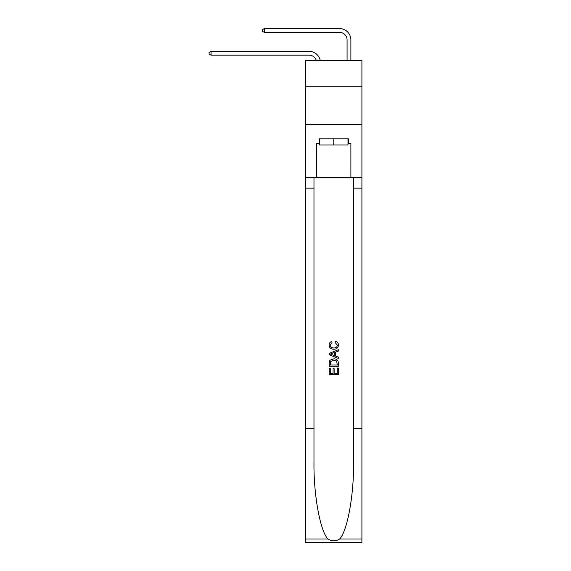 <?xml version="1.0" encoding="UTF-8"?>
<svg xmlns="http://www.w3.org/2000/svg" width="571" height="571" viewBox="0 0 571 571"><rect width="100%" height="100%" fill="white"/><g stroke="black" fill="none" stroke-linecap="round" stroke-linejoin="round"><path stroke-width="0.86" d="M361.914 86.257L361.914 60.405L305.649 60.405L305.649 86.257L361.914 86.257L361.914 124.271L305.649 124.271L305.649 86.257M309.068 55.159A7.601 7.601 -33.8 0 1 316.298 60.405A7.601 7.601 -34.3 0 0 309.068 55.159L211.063 55.159L209.086 54.024L209.086 52.503L211.063 51.361L309.068 51.361A11.406 11.406 146.2 0 1 320.231 60.405M347.082 60.405L347.082 39.956A7.601 7.601 13 0 0 339.481 32.354L264.287 32.354L262.31 31.212L262.31 29.692L264.287 28.55L339.481 28.55A11.406 11.406 37.3 0 1 350.887 39.956L350.887 60.405M347.996 138.874L347.996 144.955L319.56 144.955L319.56 138.874M333.778 138.874L333.778 144.955M337.283 368.067L337.283 373.448L334.128 373.448L337.283 373.448L337.283 368.067L338.339 368.067L338.339 374.733L329.217 374.733L329.217 368.295L329.217 374.733M333.071 368.652L333.071 373.448L330.266 373.448L333.071 373.448L333.071 368.652L334.128 368.652L334.128 373.448M329.995 360.251L329.346 361.579L329.995 360.251L333.728 358.824C336.647 358.809 338.182 360.215 338.339 363.042L338.339 366.311L329.217 366.311L329.217 363.192L329.217 366.311M335.42 341.28L335.12 342.564L335.42 341.28C337.354 341.779 338.36 343.021 338.453 345.005C338.21 347.803 336.626 349.216 333.707 349.231L333.707 349.231C330.909 349.174 329.367 347.768 329.096 345.027L329.096 345.027C329.146 343.228 330.031 342.05 331.751 341.515L332.022 342.8L330.152 345.091C330.423 347.061 331.608 348.01 333.707 347.946C335.841 348.06 337.068 347.118 337.404 345.12L335.12 342.564M339.666 538.981L361.914 538.981L361.914 542.45L305.649 542.45L305.649 428.4L313.971 428.4L313.971 462.31C313.572 494.714 320.145 530.923 327.897 538.981C331.815 541.479 335.741 541.479 339.666 538.981C347.418 530.923 353.991 494.714 353.585 462.31L353.585 177.495M329.217 353.363L329.217 354.812L338.339 358.431L329.217 354.812L329.217 353.363L338.339 349.738L329.217 353.363M353.585 428.4L361.914 428.4L361.914 124.271M305.649 428.4L305.649 124.271M313.971 177.495L313.971 428.4M361.914 538.981L361.914 428.4M305.649 177.495L316.677 177.495L316.677 143.435L319.56 143.435M347.996 143.435L348.453 143.435L348.453 138.874L319.103 138.874L319.103 143.435M348.453 143.435L350.887 143.435L350.887 177.495L361.914 177.495M316.677 177.495L350.887 177.495M338.339 349.738L338.339 351.101L335.534 352.143L335.534 356.033L338.339 357.068L338.339 358.431M331.951 354.712L334.478 355.64L334.478 352.528L330.266 354.084L331.951 354.712M334.478 352.528L334.478 355.64M329.217 363.192L329.346 361.579M336.64 360.986L337.283 365.026L336.64 360.986L333.707 360.108L330.452 361.664L330.266 365.026L337.283 365.026L330.266 365.026M329.217 368.295L330.266 368.295L330.266 373.448M211.063 55.159L211.063 51.361L309.068 51.361M347.082 39.956A7.601 7.601 -142.7 0 0 339.481 32.354A7.601 7.601 -142.7 0 1 347.082 39.956A7.601 7.601 -142.7 0 0 339.481 32.354A7.601 7.601 -142.7 0 1 347.082 39.956A7.601 7.601 -142.7 0 0 339.481 32.354A7.601 7.601 -142.7 0 1 347.082 39.956A7.601 7.601 -142.7 0 0 339.481 32.354A7.601 7.601 -142.7 0 1 347.082 39.956M264.287 28.55L264.287 32.354M353.585 188.145L361.914 188.145M313.971 188.145L305.649 188.145M305.649 538.981L327.897 538.981"/></g></svg>

